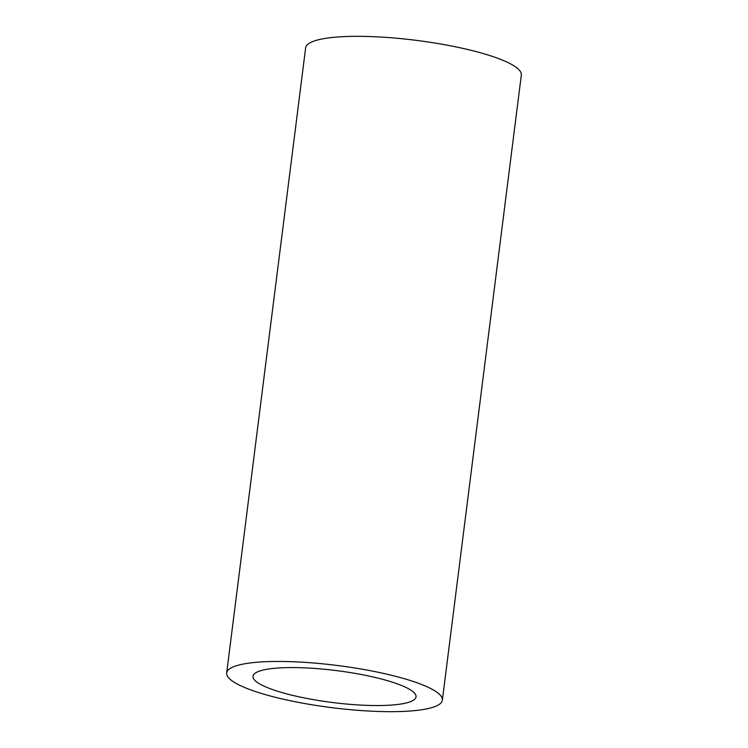 <?xml version="1.0" encoding="UTF-8"?>
<svg xmlns="http://www.w3.org/2000/svg" width="748" height="748" viewBox="0 0 748 748"><rect width="100%" height="100%" fill="white"/><g stroke="black" fill="none" stroke-linecap="round" stroke-linejoin="round"><path stroke-width="1.12" d="M256.686 681.942A82.168 16.073 -172.8 0 0 345.828 703.98A82.168 16.073 -172.8 0 0 416.038 696.856A82.168 16.073 -172.8 0 0 412.344 691.18A82.168 16.073 -172.8 0 0 323.201 669.142A82.168 16.073 -172.8 0 0 252.992 676.267A82.168 16.073 -172.8 0 0 256.686 681.942M442.358 700.184L521.328 75.062A108.703 21.271 -172.8 0 0 516.447 67.544A108.703 21.271 -172.8 0 0 398.525 38.4A108.703 21.271 -172.8 0 0 305.642 47.816L226.672 672.938A108.703 21.271 -172.8 0 0 231.553 680.456A108.703 21.271 -172.8 0 0 349.475 709.6A108.703 21.271 -172.8 0 0 442.358 700.184A108.703 21.271 -172.8 0 0 437.477 692.667A108.703 21.271 -172.8 0 0 319.555 663.523A108.703 21.271 -172.8 0 0 226.672 672.938"/></g></svg>
